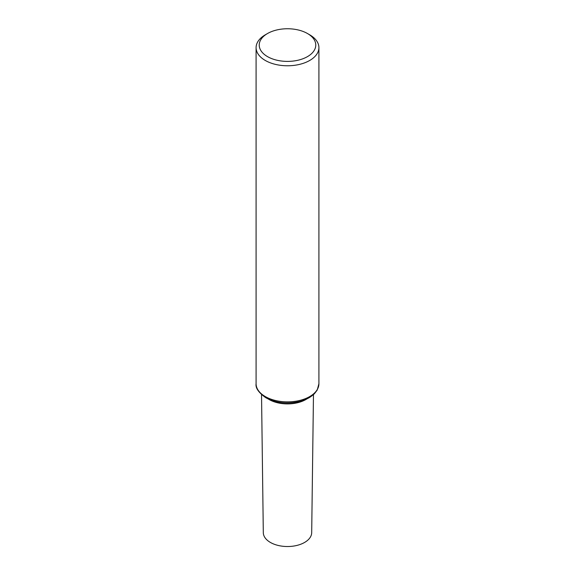 <?xml version="1.0" encoding="UTF-8"?>
<svg xmlns="http://www.w3.org/2000/svg" width="575" height="575" viewBox="0 0 575 575"><rect width="100%" height="100%" fill="white"/><g stroke="black" fill="none" stroke-linecap="round" stroke-linejoin="round"><path stroke-width="0.86" d="M307.488 33.53L309.709 34.816A31.409 18.134 180 0 1 318.909 47.639A31.409 18.134 180 0 1 299.525 64.393A31.409 18.134 180 0 1 265.291 60.461A31.409 18.134 180 0 1 256.091 47.639A31.409 18.134 180 0 1 265.291 34.816L267.512 33.53A28.268 16.323 180 0 1 307.488 33.53A28.268 16.323 180 0 1 307.488 56.616A28.268 16.323 180 0 1 267.512 56.616A28.268 16.323 180 0 1 267.512 33.53M313.468 394.658L311.693 532.658A24.193 13.973 180 0 1 296.678 545.481A24.193 13.973 180 0 1 270.394 542.433A24.193 13.973 180 0 1 263.307 532.658L261.532 394.658M265.291 396.57A31.409 18.134 180 0 1 256.091 383.741C255.379 387.974 258.621 392.632 265.808 397.72C276.575 403.298 288.463 404.383 301.473 400.976L309.501 397.541L314.345 393.825L317.206 390.087L318.909 383.741A31.409 18.134 180 0 1 299.525 400.502A31.409 18.134 180 0 1 265.291 396.57M316.077 391.273A30.31 17.502 180 0 1 266.067 397.814M306.813 398.957A26.04 15.036 180 0 1 269.086 399.503A26.04 15.036 180 0 1 268.187 398.957M256.091 47.639L256.091 383.741M318.909 47.639L318.909 383.741"/></g></svg>
